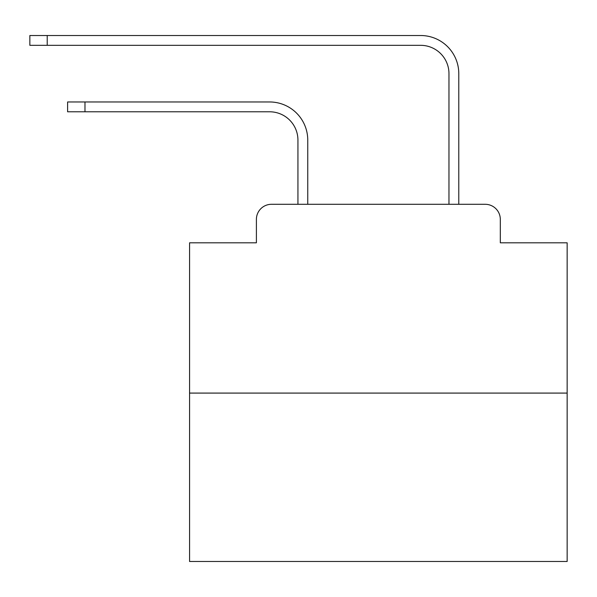 <?xml version="1.0" encoding="UTF-8"?>
<svg xmlns="http://www.w3.org/2000/svg" width="597" height="597" viewBox="0 0 597 597"><rect width="100%" height="100%" fill="white"/><g stroke="black" fill="none" stroke-linecap="round" stroke-linejoin="round"><path stroke-width="0.9" d="M256.397 219.397L256.397 242.807L256.397 219.397A15.104 15.104 0 0 1 271.501 204.293L297.933 204.293L297.933 140.101A28.32 28.32 0 0 0 269.613 111.788A28.32 28.32 0 0 1 297.933 140.101A28.32 28.32 0 0 0 269.613 111.788A28.32 28.32 0 0 1 297.933 140.101A28.32 28.32 0 0 0 269.613 111.788A28.32 28.32 0 0 1 297.933 140.101A28.32 28.32 0 0 0 269.613 111.788A28.32 28.32 0 0 1 297.933 140.101A28.32 28.32 0 0 0 269.613 111.788A28.32 28.32 0 0 1 297.933 140.101A28.32 28.32 0 0 0 269.613 111.788A28.32 28.32 0 0 1 297.933 140.101A28.32 28.32 0 0 0 269.613 111.788A28.32 28.32 0 0 1 297.933 140.101A28.32 28.32 0 0 0 269.613 111.788A28.32 28.32 0 0 1 297.933 140.101A28.32 28.32 0 0 0 269.613 111.788A28.32 28.32 0 0 1 297.933 140.101A28.32 28.32 0 0 0 269.613 111.788A28.32 28.32 0 0 1 297.933 140.101A28.32 28.32 0 0 0 269.613 111.788A28.32 28.32 0 0 1 297.933 140.101A28.32 28.32 0 0 0 269.613 111.788A28.32 28.32 0 0 1 297.933 140.101A28.32 28.32 0 0 0 269.613 111.788A28.32 28.32 0 0 1 297.933 140.101A28.32 28.32 0 0 0 269.613 111.788A28.32 28.32 0 0 1 297.933 140.101A28.32 28.32 0 0 0 269.613 111.788A28.32 28.32 0 0 1 297.933 140.101A28.32 28.32 0 0 0 269.613 111.788A28.32 28.32 0 0 1 297.933 140.101A28.32 28.32 0 0 0 269.613 111.788A28.32 28.32 0 0 1 297.933 140.101A28.32 28.32 0 0 0 269.613 111.788A28.32 28.32 0 0 1 297.933 140.101A28.32 28.32 0 0 0 269.613 111.788A28.32 28.32 0 0 1 297.933 140.101A28.32 28.32 0 0 0 269.613 111.788A28.32 28.32 0 0 1 297.933 140.101A28.32 28.32 0 0 0 269.613 111.788A28.32 28.32 0 0 1 297.933 140.101A28.32 28.32 0 0 0 269.613 111.788A28.32 28.32 0 0 1 297.933 140.101M567.15 393.087L189.57 393.087L189.57 561.486L567.15 561.486L567.15 242.807L500.316 242.807L500.316 219.397A15.104 15.104 0 0 0 485.212 204.293L271.501 204.293M189.57 393.087L189.57 242.807L256.397 242.807M307.753 204.293L307.753 140.101L307.753 204.293L307.753 140.101L307.753 204.293L307.753 140.101L307.753 204.293L307.753 140.101L307.753 204.293L307.753 140.101L307.753 204.293L307.753 140.101L307.753 204.293L307.753 140.101L307.753 204.293L307.753 140.101L307.753 204.293L307.753 140.101L307.753 204.293L307.753 140.101L307.753 204.293L307.753 140.101L307.753 204.293L307.753 140.101L307.753 204.293L307.753 140.101L307.753 204.293L307.753 140.101L307.753 204.293L307.753 140.101L307.753 204.293L307.753 140.101L307.753 204.293L307.753 140.101L307.753 204.293L307.753 140.101L307.753 204.293L307.753 140.101L307.753 204.293L307.753 140.101L307.753 204.293L307.753 140.101L307.753 204.293L307.753 140.101L307.753 204.293L319.455 204.293M437.265 204.293L448.966 204.293L448.966 73.647A28.32 28.32 0 0 0 420.646 45.327A28.32 28.32 0 0 1 448.966 73.647A28.32 28.32 0 0 0 420.646 45.327A28.32 28.32 0 0 1 448.966 73.647A28.32 28.32 0 0 0 420.646 45.327A28.32 28.32 0 0 1 448.966 73.647A28.32 28.32 0 0 0 420.646 45.327A28.32 28.32 0 0 1 448.966 73.647A28.32 28.32 0 0 0 420.646 45.327A28.32 28.32 0 0 1 448.966 73.647A28.32 28.32 0 0 0 420.646 45.327A28.32 28.32 0 0 1 448.966 73.647A28.32 28.32 0 0 0 420.646 45.327A28.32 28.32 0 0 1 448.966 73.647A28.32 28.32 0 0 0 420.646 45.327A28.32 28.32 0 0 1 448.966 73.647A28.32 28.32 0 0 0 420.646 45.327A28.32 28.32 0 0 1 448.966 73.647A28.32 28.32 0 0 0 420.646 45.327A28.32 28.32 0 0 1 448.966 73.647A28.32 28.32 0 0 0 420.646 45.327A28.32 28.32 0 0 1 448.966 73.647A28.32 28.32 0 0 0 420.646 45.327A28.32 28.32 0 0 1 448.966 73.647A28.32 28.32 0 0 0 420.646 45.327A28.32 28.32 0 0 1 448.966 73.647A28.32 28.32 0 0 0 420.646 45.327A28.32 28.32 0 0 1 448.966 73.647A28.32 28.32 0 0 0 420.646 45.327A28.32 28.32 0 0 1 448.966 73.647A28.32 28.32 0 0 0 420.646 45.327A28.32 28.32 0 0 1 448.966 73.647A28.32 28.32 0 0 0 420.646 45.327A28.32 28.32 0 0 1 448.966 73.647A28.32 28.32 0 0 0 420.646 45.327A28.32 28.32 0 0 1 448.966 73.647A28.32 28.32 0 0 0 420.646 45.327A28.32 28.32 0 0 1 448.966 73.647A28.32 28.32 0 0 0 420.646 45.327A28.32 28.32 0 0 1 448.966 73.647A28.32 28.32 0 0 0 420.646 45.327A28.32 28.32 0 0 1 448.966 73.647A28.32 28.32 0 0 0 420.646 45.327A28.32 28.32 0 0 1 448.966 73.647M458.787 204.293L458.787 73.647L458.787 204.293L458.787 73.647L458.787 204.293L458.787 73.647L458.787 204.293L458.787 73.647L458.787 204.293L458.787 73.647L458.787 204.293L458.787 73.647L458.787 204.293L458.787 73.647L458.787 204.293L458.787 73.647L458.787 204.293L458.787 73.647L458.787 204.293L458.787 73.647L458.787 204.293L458.787 73.647L458.787 204.293L458.787 73.647L458.787 204.293L458.787 73.647L458.787 204.293L458.787 73.647L458.787 204.293L458.787 73.647L458.787 204.293L458.787 73.647L458.787 204.293L458.787 73.647L458.787 204.293L458.787 73.647L458.787 204.293L458.787 73.647L458.787 204.293L458.787 73.647L458.787 204.293L458.787 73.647L458.787 204.293L458.787 73.647L458.787 204.293L485.212 204.293M500.316 242.807L500.316 219.397M67.61 101.968L84.975 101.968L84.975 111.788L67.61 111.788L67.61 101.968M84.975 111.788L269.613 111.788M307.753 140.101A38.133 38.133 0 0 0 269.613 101.968L84.975 101.968M29.85 35.514L47.215 35.514L47.215 45.327L29.85 45.327L29.85 35.514M458.787 73.647A38.133 38.133 0 0 0 420.646 35.514L47.215 35.514M47.215 45.327L420.646 45.327"/></g></svg>
